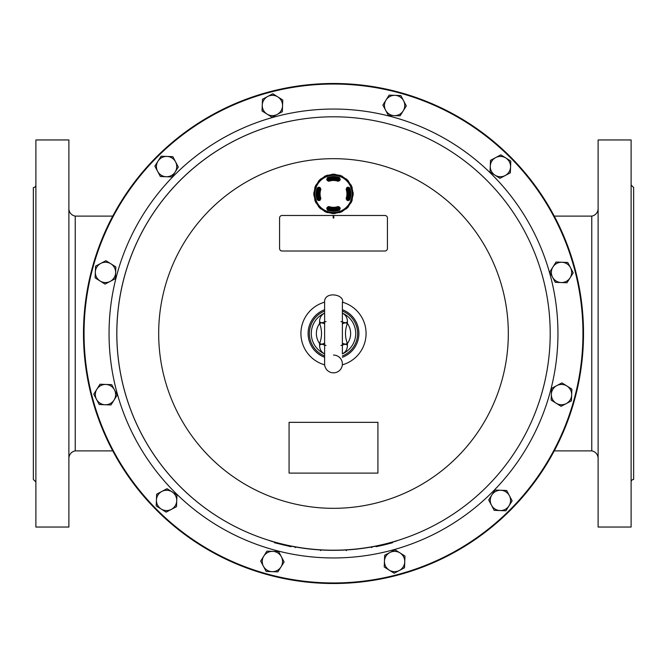 <?xml version="1.0" encoding="UTF-8"?>
<svg xmlns="http://www.w3.org/2000/svg" width="667" height="667" viewBox="0 0 667 667"><rect width="100%" height="100%" fill="white"/><g stroke="black" fill="none" stroke-linecap="round" stroke-linejoin="round"><path stroke-width="1" d="M334.009 209.755L334.009 210.288A16.4 16.4 0 0 1 332.991 210.288L332.991 209.755M337.66 178.589L337.66 177.897M329.34 178.589L329.34 177.897M329.69 177.814L329.69 177.389M334.009 178.039L334.009 177.505A16.4 16.4 0 0 0 332.991 177.505L332.991 178.039M337.66 209.897L337.66 209.205M329.34 209.897L329.34 209.205M332.233 208.371L334.767 208.371L334.767 207.929A14.09 14.09 0 0 0 335.976 207.77L336.068 207.637A13.982 13.982 0 0 0 338.286 207.028L339.094 207.395A70.077 1.226 67.5 0 1 339.578 208.571A15.866 15.866 0 0 1 327.43 208.554A70.077 1.226 -67.5 0 1 327.906 207.395L328.714 207.028A13.982 13.982 0 0 0 330.932 207.637L331.024 207.77A14.09 14.09 0 0 0 332.233 207.929L332.233 208.371A14.532 14.532 0 0 0 334.767 208.371M334.009 177.572A16.333 16.333 0 0 1 336.335 177.806L336.56 177.655A16.525 16.525 0 0 1 339.211 178.381L339.578 179.223A70.077 1.226 112.5 0 1 339.094 180.398L338.286 180.757A13.982 13.982 0 0 0 336.068 180.157L335.976 180.023A14.09 14.09 0 0 0 334.767 179.857L334.767 179.423L332.233 179.423L332.233 179.857A14.09 14.09 0 0 0 331.024 180.023L330.932 180.157A13.982 13.982 0 0 0 328.714 180.757L327.906 180.398A70.077 1.226 -112.5 0 1 327.422 179.223L327.789 178.381A16.525 16.525 0 0 1 330.44 177.655L330.749 178.272M334.767 179.423A14.532 14.532 0 0 0 332.233 179.423M332.233 207.929L332.233 207.962A14.124 14.124 0 0 0 334.767 207.962L334.767 207.929M319.626 191.412A14.09 14.09 0 0 0 319.626 196.373L319.76 196.465A13.982 13.982 0 0 0 320.36 198.683L320.002 199.491A70.077 1.226 157.5 0 1 318.826 199.975A15.866 15.866 0 0 1 318.843 187.819L317.959 188.177L318.826 187.819A70.077 1.226 22.5 0 1 320.002 188.294L320.36 189.111A13.982 13.982 0 0 0 319.76 191.321L319.626 191.412M319.651 188.152A14.999 14.999 0 0 0 319.651 199.641M327.755 207.745A14.999 14.999 0 0 0 339.245 207.745M347.349 199.641A14.999 14.999 0 0 0 347.349 188.152M339.245 180.04A14.999 14.999 0 0 0 327.755 180.04M349.583 196.732L349.741 196.957A16.525 16.525 0 0 1 349.008 199.608L348.174 199.975A70.077 1.226 -157.5 0 1 346.998 199.491L346.64 198.683A13.982 13.982 0 0 0 347.24 196.465L347.374 196.373A14.09 14.09 0 0 0 347.374 191.412L347.24 191.321A13.982 13.982 0 0 0 346.64 189.111L346.998 188.294A70.077 1.226 -22.5 0 1 348.174 187.819A15.866 15.866 0 0 1 348.157 199.967A15.866 15.866 0 0 0 349.124 196.648L349.583 196.732A16.333 16.333 0 0 0 349.583 191.062L349.124 191.137A15.866 15.866 0 0 0 348.157 187.819L349.008 188.186A16.525 16.525 0 0 1 349.741 190.837L349.583 191.062M327.43 179.24A15.866 15.866 0 0 1 339.57 179.24M335.092 178.114L331.908 178.114M337.31 209.98L337.31 210.405M335.092 209.68L331.908 209.68M334.767 179.857L334.767 179.823A14.124 14.124 0 0 0 332.233 179.823M320.36 198.683L320.018 199.525A71.994 1.259 -22.5 0 1 318.843 200.008L318.959 200.65L317.225 199.892A17.35 17.35 0 0 1 317.225 187.902L317.959 188.177A16.558 16.558 0 0 0 317.959 199.616L318.843 200.008L317.992 199.608A16.525 16.525 0 0 1 317.259 196.957L317.876 196.648M326.747 208.438A72.628 1.267 -67.5 0 1 327.23 207.254L328.906 206.512A13.423 13.423 0 0 0 338.094 206.512L339.77 207.254A72.628 1.267 67.5 0 1 340.253 208.438L339.495 210.172A17.35 17.35 0 0 1 327.505 210.172L326.747 208.438L327.78 209.438A16.558 16.558 0 0 0 339.22 209.438L339.611 208.554L339.211 209.405A16.525 16.525 0 0 1 336.56 210.138L336.335 209.98A16.333 16.333 0 0 1 334.009 210.222M336.335 209.98L336.251 209.521M348.099 190.087L350.008 190.087M350.008 197.699L348.099 197.699M348.983 197.073L349.967 197.073M318.901 197.699L316.992 197.699M316.992 190.087L318.901 190.087M318.017 190.72L317.033 190.72M337.31 177.389L337.31 178.498L336.677 178.356L336.677 177.43M330.323 209.438L330.323 210.363M330.665 177.806A16.333 16.333 0 0 1 332.991 177.572M335.034 208.346L331.966 208.346M335.034 179.448L331.966 179.448M329.69 210.405L329.69 209.296M332.991 210.222A16.333 16.333 0 0 1 330.665 209.98L330.749 209.521M318.493 181.182L320.785 178.889A19.668 19.668 0 0 0 318.493 181.182A3.618 3.618 0 0 0 318.334 181.874L321.586 178.998A3.343 3.343 0 0 0 320.919 179.131M330.665 209.98L330.44 210.138A16.525 16.525 0 0 1 327.789 209.405L327.389 208.554A71.994 1.259 112.5 0 1 327.872 207.379L327.906 207.395M340.253 179.356A72.628 1.267 112.5 0 1 339.77 180.54L338.094 181.282A13.423 13.423 0 0 0 328.906 181.282L327.23 180.54A72.628 1.267 -112.5 0 1 326.747 179.356L327.505 177.614A17.35 17.35 0 0 1 339.495 177.614L340.253 179.356L339.211 178.381M349.775 199.892L349.041 199.616A16.558 16.558 0 0 0 349.041 188.177L348.041 187.135L349.775 187.902A17.35 17.35 0 0 1 349.775 199.892L348.041 200.65L349.008 199.608M346.632 207.028A18.568 18.568 0 0 0 338.302 175.963A18.568 18.568 0 0 0 315.566 198.699A18.568 18.568 0 0 0 346.632 207.028M317.225 187.902L318.959 187.135A72.628 1.267 22.5 0 1 320.143 187.627L320.885 189.303A13.423 13.423 0 0 0 320.885 198.491L320.143 200.167A72.628 1.267 157.5 0 1 318.959 200.65M348.041 200.65A72.628 1.267 -157.5 0 1 346.857 200.167L346.115 198.491A13.423 13.423 0 0 0 346.115 189.303L346.857 187.627A72.628 1.267 -22.5 0 1 348.041 187.135M315.049 187.927L314.766 187.894A19.668 19.668 0 0 1 316.008 184.892L315.049 187.927A3.343 3.343 0 0 0 315.174 188.586L316.583 184.484A19.351 19.351 0 0 1 318.334 181.874M315.174 188.586L314.891 188.586A19.351 19.351 0 0 0 314.274 191.671L314.274 196.115A19.351 19.351 0 0 0 314.891 199.2L316.583 203.302A19.351 19.351 0 0 0 318.334 205.92L321.477 209.063A19.351 19.351 0 0 0 324.087 210.805L328.197 212.506A19.351 19.351 0 0 0 331.282 213.123L335.718 213.123A19.351 19.351 0 0 0 338.803 212.506L342.913 210.805A19.351 19.351 0 0 0 345.523 209.063L348.666 205.92A19.351 19.351 0 0 0 350.417 203.302L352.109 199.2A19.351 19.351 0 0 0 352.726 196.115L352.726 191.671A19.351 19.351 0 0 0 352.109 188.586L350.417 184.484A19.351 19.351 0 0 0 348.666 181.874L345.523 178.731A19.351 19.351 0 0 0 342.913 176.98L338.803 175.279A19.351 19.351 0 0 0 335.718 174.671L331.282 174.671A19.351 19.351 0 0 0 328.197 175.279L324.087 176.98A19.351 19.351 0 0 0 321.477 178.731L321.586 178.998M317.417 196.732A16.333 16.333 0 0 1 317.417 191.062L317.259 190.837A16.525 16.525 0 0 1 317.992 188.186M316.583 184.484A3.618 3.618 0 0 0 316.008 184.892M321.477 178.731A3.618 3.618 0 0 0 320.785 178.889M324.495 176.405A19.668 19.668 0 0 1 327.497 175.163L324.495 176.405A3.618 3.618 0 0 0 324.087 176.98M328.197 175.279A3.618 3.618 0 0 0 327.497 175.163M331.874 174.287A19.668 19.668 0 0 1 335.126 174.287L331.874 174.287A3.618 3.618 0 0 0 331.282 174.671M335.718 174.671A3.618 3.618 0 0 0 335.126 174.287M339.503 175.163A19.668 19.668 0 0 1 342.505 176.405L339.503 175.163A3.618 3.618 0 0 0 338.803 175.279M342.913 176.98A3.618 3.618 0 0 0 342.505 176.405M346.215 178.889A19.668 19.668 0 0 1 348.507 181.182L346.215 178.889A3.618 3.618 0 0 0 345.523 178.731M348.666 181.874A3.618 3.618 0 0 0 348.507 181.182M350.992 184.892A19.668 19.668 0 0 1 352.234 187.894L350.992 184.892A3.618 3.618 0 0 0 350.417 184.484M352.109 188.586A3.618 3.618 0 0 0 352.234 187.894M353.101 192.271A19.668 19.668 0 0 1 353.101 195.514L353.101 192.271A3.618 3.618 0 0 0 352.726 191.671M352.726 196.115A3.618 3.618 0 0 0 353.101 195.514M352.234 199.9A19.668 19.668 0 0 1 350.992 202.893L352.234 199.9A3.618 3.618 0 0 0 352.109 199.2M350.417 203.302A3.618 3.618 0 0 0 350.992 202.893M348.507 206.612A19.668 19.668 0 0 1 346.215 208.904L348.507 206.612A3.618 3.618 0 0 0 348.666 205.92M345.523 209.063A3.618 3.618 0 0 0 346.215 208.904M342.505 211.389A19.668 19.668 0 0 1 339.503 212.631L342.505 211.389A3.618 3.618 0 0 0 342.913 210.805M338.803 212.506A3.618 3.618 0 0 0 339.503 212.631M335.126 213.498A19.668 19.668 0 0 1 331.874 213.498L335.126 213.498A3.618 3.618 0 0 0 335.718 213.123M331.282 213.123A3.618 3.618 0 0 0 331.874 213.498M327.497 212.631A19.668 19.668 0 0 1 324.495 211.389L327.497 212.631A3.618 3.618 0 0 0 328.197 212.506M324.087 210.805A3.618 3.618 0 0 0 324.495 211.389M320.785 208.904A19.668 19.668 0 0 1 318.493 206.612L320.785 208.904A3.618 3.618 0 0 0 321.477 209.063M318.334 205.92A3.618 3.618 0 0 0 318.493 206.612M316.008 202.893A19.668 19.668 0 0 1 314.766 199.9L316.008 202.893A3.618 3.618 0 0 0 316.583 203.302M314.891 199.2A3.618 3.618 0 0 0 314.766 199.9M313.899 195.514A19.668 19.668 0 0 1 313.899 192.271L313.899 195.514A3.618 3.618 0 0 0 314.274 196.115M314.274 191.671A3.618 3.618 0 0 0 313.899 192.271M314.766 187.894A3.618 3.618 0 0 0 314.891 188.586M348.266 206.47A3.343 3.343 0 0 0 348.399 205.811M342.329 211.164A3.343 3.343 0 0 0 342.705 210.605M335.042 213.232A3.343 3.343 0 0 0 335.609 212.856M327.53 212.348A3.343 3.343 0 0 0 328.197 212.223M320.919 208.654A3.343 3.343 0 0 0 321.586 208.796M316.233 202.718A3.343 3.343 0 0 0 316.792 203.101M314.165 195.439A3.343 3.343 0 0 0 314.541 196.006M318.734 181.316A3.343 3.343 0 0 0 318.601 181.983M324.671 176.622A3.343 3.343 0 0 0 324.295 177.189M331.958 174.562A3.343 3.343 0 0 0 331.391 174.937M339.47 175.446A3.343 3.343 0 0 0 338.803 175.571M346.081 179.131A3.343 3.343 0 0 0 345.414 178.998M350.767 185.067A3.343 3.343 0 0 0 350.208 184.692M352.835 192.346A3.343 3.343 0 0 0 352.459 191.788M351.951 199.867A3.343 3.343 0 0 0 351.826 199.2M348.157 187.786L348.174 187.819A71.994 1.259 157.5 0 0 346.982 188.269L346.598 189.12A13.94 13.94 0 0 1 346.598 198.666L346.998 199.491M346.998 188.294L346.857 187.627M346.857 200.167L346.982 199.525A71.994 1.259 22.5 0 0 348.157 200.008L348.174 199.975M339.495 177.614L339.22 178.356A16.558 16.558 0 0 0 327.78 178.356L327.389 179.24A71.994 1.259 67.5 0 0 327.872 180.415L328.731 180.79A13.94 13.94 0 0 1 338.269 180.79L339.094 180.398M320.885 198.491L320.402 198.666A13.94 13.94 0 0 1 320.402 189.12L320.002 188.294M340.253 208.438L339.611 208.554A71.994 1.259 -112.5 0 0 339.128 207.379L338.269 206.995A13.94 13.94 0 0 1 328.731 206.995L327.23 207.254M327.422 179.223L326.747 179.356M327.906 180.398L327.23 180.54M339.77 180.54L339.128 180.415A71.994 1.259 -67.5 0 0 339.611 179.24L339.578 179.223M318.959 187.135L318.826 187.819A71.994 1.259 -157.5 0 1 320.018 188.269L320.143 187.627M320.002 199.491L320.143 200.167M339.094 207.395L339.77 207.254M345.414 208.796A3.343 3.343 0 0 0 346.081 208.654M338.803 212.223A3.343 3.343 0 0 0 339.47 212.348M331.391 212.856A3.343 3.343 0 0 0 331.958 213.232M324.295 210.605A3.343 3.343 0 0 0 324.671 211.164M318.601 205.811A3.343 3.343 0 0 0 318.734 206.47M315.174 199.2A3.343 3.343 0 0 0 315.049 199.867M314.541 191.788A3.343 3.343 0 0 0 314.165 192.346M316.792 184.692A3.343 3.343 0 0 0 316.233 185.067M328.197 175.571A3.343 3.343 0 0 0 327.53 175.446M335.609 174.937A3.343 3.343 0 0 0 335.042 174.562M342.705 177.189A3.343 3.343 0 0 0 342.329 176.622M348.399 181.983A3.343 3.343 0 0 0 348.266 181.316M351.826 188.586A3.343 3.343 0 0 0 351.951 187.927M352.459 196.006A3.343 3.343 0 0 0 352.835 195.439M350.208 203.101A3.343 3.343 0 0 0 350.767 202.718M336.335 177.806L336.251 178.272M317.417 191.062L317.876 191.137M340.97 321.519L347.374 323.445C347.79 318.451 346.115 315.016 342.363 313.131L342.388 313.482M340.97 345.481L347.374 343.555C344.864 336.852 344.864 330.148 347.374 323.445A17.134 17.134 0 0 1 347.374 343.555C347.79 348.549 346.115 351.984 342.363 353.869L342.388 353.927M326.03 345.481L319.626 343.555C319.218 348.549 320.885 351.984 324.637 353.869L324.637 354.052M326.03 321.519L319.626 323.445C322.136 330.148 322.136 336.852 319.626 343.555A17.134 17.134 0 0 1 319.626 323.445C319.21 318.451 320.885 315.016 324.637 313.131L324.612 313.165M333.5 355.077A8.888 8.888 0 0 1 342.388 363.957A8.888 8.888 0 0 1 333.5 372.845A8.888 8.888 0 0 1 324.612 363.957L324.612 303.043C323.086 290.487 345.648 294.014 342.388 303.043L342.388 313.257M324.462 313.207A22.211 22.211 0 0 0 324.479 353.793M342.538 353.793A22.211 22.211 0 0 0 342.538 313.207M281.382 556.77A10.155 10.155 0 0 0 272.786 551.367L278.639 551.592L281.382 556.77L284.117 561.956L280.999 566.917A10.155 10.155 0 0 0 281.382 556.77M176.73 500.8A10.155 10.155 0 0 0 171.986 491.821L176.947 494.939L176.73 500.8L176.505 506.662L171.327 509.396A10.155 10.155 0 0 0 176.73 500.8M556.77 385.618A10.155 10.155 0 0 0 551.367 394.214L551.592 388.361L556.77 385.618L561.956 382.883L566.917 386.001A10.155 10.155 0 0 0 556.77 385.618M400 552.918A10.155 10.155 0 0 0 389.853 552.534L395.039 549.8L404.961 556.036L404.744 561.897A10.155 10.155 0 0 0 400 552.918M500.8 490.27A10.155 10.155 0 0 0 491.821 495.014L494.939 490.053L500.8 490.27L506.662 490.495L509.396 495.673A10.155 10.155 0 0 0 500.8 490.27M114.082 400A10.155 10.155 0 0 0 114.466 389.853L117.2 395.039L110.964 404.961L105.103 404.744A10.155 10.155 0 0 0 114.082 400M490.27 166.2A10.155 10.155 0 0 0 495.014 175.179L490.053 172.061L490.495 160.338L500.859 154.869L510.789 161.106L510.347 172.82L499.975 178.297L495.014 175.179A10.155 10.155 0 0 0 510.563 166.967A10.155 10.155 0 0 0 495.673 157.604A10.155 10.155 0 0 0 490.27 166.2M385.618 110.23A10.155 10.155 0 0 0 394.214 115.633L388.361 115.408L385.618 110.23L382.883 105.044L386.001 100.083A10.155 10.155 0 0 0 385.618 110.23M552.918 267A10.155 10.155 0 0 0 552.534 277.147L549.8 271.961L556.036 262.039L561.897 262.256A10.155 10.155 0 0 0 552.918 267M582.958 333.5A249.458 249.458 0 0 0 333.5 84.042A249.458 249.458 0 0 0 84.042 333.5A249.458 249.458 0 0 0 333.5 582.958A249.458 249.458 0 0 0 582.958 333.5M550.208 333.5A216.708 216.708 0 0 1 396.957 540.704L396.99 540.829A216.833 216.833 0 0 1 270.01 540.829L270.043 540.704A216.708 216.708 0 0 1 354.936 117.859A216.708 216.708 0 0 1 550.208 333.5A216.708 216.708 0 0 1 225.146 521.169A216.708 216.708 0 0 1 225.146 145.831A216.708 216.708 0 0 1 550.208 333.5M583.35 333.5A249.85 249.85 0 0 1 208.579 549.875A249.85 249.85 0 0 1 208.579 117.125A249.85 249.85 0 0 1 583.35 333.5M583.517 333.5A250.017 250.017 0 0 0 333.5 83.483A250.017 250.017 0 0 0 83.483 333.5A250.017 250.017 0 0 0 333.5 583.517A250.017 250.017 0 0 0 583.517 333.5M270.043 540.704A216.708 216.708 0 0 0 396.957 540.704M384.267 544.889L384.267 544.305L392.513 542.146L392.513 542.738L384.267 544.889L376.013 546.707L376.013 546.123M282.733 544.305L274.487 542.146L274.487 542.738L290.987 546.707L290.987 546.123L282.733 544.305L282.733 544.889M342.338 302.159A32.558 32.558 0 0 1 342.338 364.841M324.662 364.841A32.558 32.558 0 0 1 324.662 302.159M166.2 176.73A10.155 10.155 0 0 0 175.179 171.986L172.061 176.947L166.2 176.73L160.338 176.505L157.604 171.327A10.155 10.155 0 0 0 166.2 176.73M342.388 309.721A25.379 25.379 0 0 1 342.388 357.279M324.612 357.279A25.379 25.379 0 0 1 324.612 309.721M110.23 281.382A10.155 10.155 0 0 0 115.633 272.786L115.408 278.639L110.23 281.382L105.044 284.117L100.083 280.999A10.155 10.155 0 0 0 110.23 281.382M267 114.082A10.155 10.155 0 0 0 277.147 114.466L271.961 117.2L262.039 110.964L262.256 105.103A10.155 10.155 0 0 0 267 114.082M342.388 355.92A24.112 24.112 0 0 0 342.388 311.08M324.612 311.08A24.112 24.112 0 0 0 324.612 355.92M267.659 96.507A10.155 10.155 0 0 0 262.256 105.103L262.481 99.25L267.659 96.507L272.845 93.772L277.805 96.89A10.155 10.155 0 0 0 267.659 96.507M277.147 114.466A10.155 10.155 0 0 0 277.805 96.89L282.766 100.008L282.333 111.722L277.147 114.466M95.339 272.019A10.155 10.155 0 0 0 100.083 280.999L95.123 277.881L95.556 266.166L100.742 263.423A10.155 10.155 0 0 0 95.339 272.019M115.633 272.786A10.155 10.155 0 0 0 100.742 263.423L105.928 260.689L115.85 266.925L115.633 272.786M333.183 218.009L333.817 218.009L333.817 215.474L333.183 215.474L333.183 218.009M157.987 161.181A10.155 10.155 0 0 0 157.604 171.327L154.869 166.141L161.106 156.211L166.967 156.437A10.155 10.155 0 0 0 157.987 161.181M175.179 171.986A10.155 10.155 0 0 0 166.967 156.437L172.82 156.653L178.297 167.025L175.179 171.986M333.183 215.474L282.099 215.474A2.535 2.535 0 0 0 279.565 218.009L279.565 248.466A2.535 2.535 0 0 0 282.099 251.009L384.901 251.009A2.535 2.535 0 0 0 387.435 248.466L387.435 218.009A2.535 2.535 0 0 0 384.901 215.474L333.817 215.474M377.922 473.103L377.922 422.336L289.078 422.336L289.078 473.103L377.922 473.103M346.19 549.958L346.19 550.533A217.4 217.4 0 0 0 346.573 550.508L346.573 549.933M371.577 546.965L371.577 547.54A217.4 217.4 0 0 0 371.953 547.474L371.953 546.898M320.81 549.958L320.81 550.533A217.4 217.4 0 0 1 320.427 550.508L320.427 549.933M295.423 546.965L295.423 547.54A217.4 217.4 0 0 1 295.047 547.474L295.047 546.898M570.493 267.659A10.155 10.155 0 0 0 561.897 262.256L567.75 262.481L570.493 267.659L573.228 272.845L570.11 277.805A10.155 10.155 0 0 0 570.493 267.659M552.534 277.147A10.155 10.155 0 0 0 570.11 277.805L566.992 282.766L555.278 282.333L552.534 277.147M394.981 95.339A10.155 10.155 0 0 0 386.001 100.083L389.119 95.123L400.834 95.556L403.577 100.742A10.155 10.155 0 0 0 394.981 95.339M394.214 115.633A10.155 10.155 0 0 0 403.577 100.742L406.311 105.928L400.075 115.85L394.214 115.633M96.507 399.341A10.155 10.155 0 0 0 105.103 404.744L99.25 404.519L96.507 399.341L93.772 394.155L96.89 389.195A10.155 10.155 0 0 0 96.507 399.341M114.466 389.853A10.155 10.155 0 0 0 96.89 389.195L100.008 384.234L111.722 384.667L114.466 389.853M509.013 505.819A10.155 10.155 0 0 0 509.396 495.673L512.131 500.859L505.894 510.789L500.033 510.563A10.155 10.155 0 0 0 509.013 505.819M491.821 495.014A10.155 10.155 0 0 0 500.033 510.563L494.18 510.347L488.703 499.975L491.821 495.014M399.341 570.493A10.155 10.155 0 0 0 404.744 561.897L404.519 567.75L399.341 570.493L394.155 573.228L389.195 570.11A10.155 10.155 0 0 0 399.341 570.493M389.853 552.534A10.155 10.155 0 0 0 389.195 570.11L384.234 566.992L384.667 555.278L389.853 552.534M571.661 394.981A10.155 10.155 0 0 0 566.917 386.001L571.877 389.119L571.444 400.834L566.258 403.577A10.155 10.155 0 0 0 571.661 394.981M551.367 394.214A10.155 10.155 0 0 0 566.258 403.577L561.072 406.311L551.15 400.075L551.367 394.214M161.181 509.013A10.155 10.155 0 0 0 171.327 509.396L166.141 512.131L156.211 505.894L156.437 500.033A10.155 10.155 0 0 0 161.181 509.013M171.986 491.821A10.155 10.155 0 0 0 156.437 500.033L156.653 494.18L167.025 488.703L171.986 491.821M272.019 571.661A10.155 10.155 0 0 0 280.999 566.917L277.881 571.877L266.166 571.444L263.423 566.258A10.155 10.155 0 0 0 272.019 571.661M272.786 551.367A10.155 10.155 0 0 0 263.423 566.258L260.689 561.072L266.925 551.15L272.786 551.367M68.884 458.404A7.612 7.612 0 0 1 75.229 450.892L75.229 216.108L112.765 216.108M598.116 458.404A7.612 7.612 0 0 0 591.771 450.892L554.235 450.892L591.771 450.892L591.771 216.108A7.612 7.612 0 0 0 598.116 208.596M35.885 481.991L33.35 479.448L33.35 187.552A2.535 2.535 0 0 0 35.885 185.009M35.885 139.953L35.885 527.047L68.884 527.047L68.884 139.953L35.885 139.953M631.115 185.009L633.65 187.552L633.65 479.448L633.65 238.319M631.115 527.047L631.115 139.953L598.116 139.953L598.116 527.047L631.115 527.047M631.115 481.991A2.535 2.535 0 0 1 633.65 479.448M68.884 208.596A7.612 7.612 0 0 0 75.229 216.108M319.435 188.061A15.233 15.233 0 0 0 319.435 199.725M327.664 207.962A15.233 15.233 0 0 0 339.336 207.962M347.565 199.725A15.233 15.233 0 0 0 347.565 188.061M339.336 179.823A15.233 15.233 0 0 0 327.664 179.823M320.885 189.303L320.36 189.111M346.115 189.303L346.64 189.111M346.115 198.491L346.64 198.683M328.906 181.282L328.714 180.757M338.094 181.282L338.286 180.757M327.505 210.172L327.789 209.405M346.965 207.362A19.043 19.043 0 0 1 315.107 198.824A19.043 19.043 0 0 1 338.427 175.504A19.043 19.043 0 0 1 346.965 207.362M349.775 187.902L349.008 188.186M327.505 177.614L327.789 178.381M317.225 199.892L317.992 199.608M328.906 206.512L328.714 207.028M339.495 210.172L339.211 209.405M338.094 206.512L338.286 207.028M109.046 333.5A224.454 224.454 0 0 1 333.5 109.046A224.454 224.454 0 0 1 557.954 333.5A224.454 224.454 0 0 1 333.5 557.954A224.454 224.454 0 0 1 109.046 333.5M508.321 333.5A174.821 174.821 0 0 1 246.09 484.901A174.821 174.821 0 0 1 246.09 182.099A174.821 174.821 0 0 1 508.321 333.5M342.338 343.188L346.94 344.831M324.662 343.188L320.06 344.831M324.662 323.812L320.06 322.169M342.338 323.812L346.94 322.169M342.388 353.743L342.388 303.043M75.229 450.892L112.765 450.892M554.235 216.108L591.771 216.108"/></g></svg>
